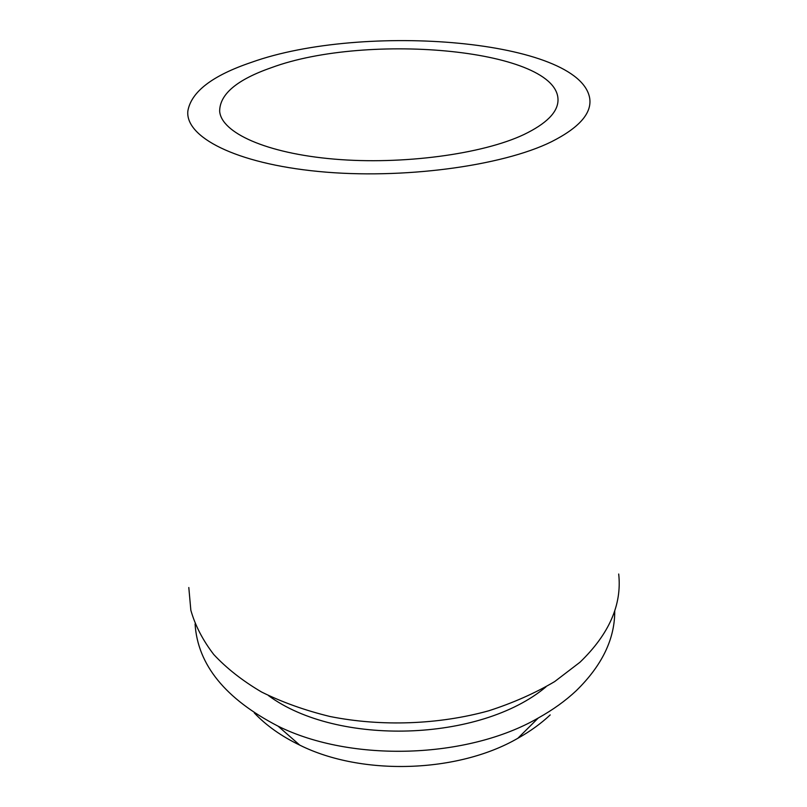 <?xml version="1.0" encoding="UTF-8"?>
<svg xmlns="http://www.w3.org/2000/svg" width="807" height="807" viewBox="0 0 807 807"><rect width="100%" height="100%" fill="white"/><g stroke="black" fill="none" stroke-linecap="round" stroke-linejoin="round"><path stroke-width="1.21" d="M551.383 141.79C502.015 166.151 401.715 179.638 318.533 171.477C235.15 163.428 184.894 136.817 187.87 110.902C191.33 91.685 212.503 75.505 251.391 62.361C363.049 22.243 579.87 39.543 589.705 98.272C591.975 113.232 579.194 127.748 551.383 141.79M188.808 587.526L190.845 610.263C195.163 625.486 202.809 640.244 213.764 654.527C226.626 668.327 242.554 680.826 261.569 692.013C282.168 702.231 304.955 710.392 329.932 716.485C381.176 726.754 438.463 724.706 488.659 710.816C513.02 702.958 535.041 693.203 554.702 681.562L579.981 662.234C609.154 634.08 622.056 604.675 618.697 574.019M271.414 67.667C236.976 79.661 219.726 94.177 219.655 111.215C221.259 132.63 265.977 153.32 334.259 159.12C402.411 164.991 482.606 154.127 523.945 134.527C546.218 123.764 557.576 112.445 558 100.582C559.745 49.378 367.649 31.937 271.414 67.667M254.286 712.904C266.139 725.453 281.3 736.196 299.76 745.123C361.768 776.092 457.922 773.066 517.862 738.274C530.229 731.334 541.003 723.546 550.203 714.921M614.732 610.758C614.954 638.771 602.123 665.432 576.248 690.711C565.546 700.758 552.896 709.857 538.279 717.998C467.495 758.963 351.317 762.615 278.102 726.179C225.335 698.882 197.654 664.797 195.072 623.942M268.459 695.573C337.255 746.475 480.518 741.966 545.986 686.858M517.862 738.274L538.279 717.998M299.76 745.123L278.102 726.179"/></g></svg>
